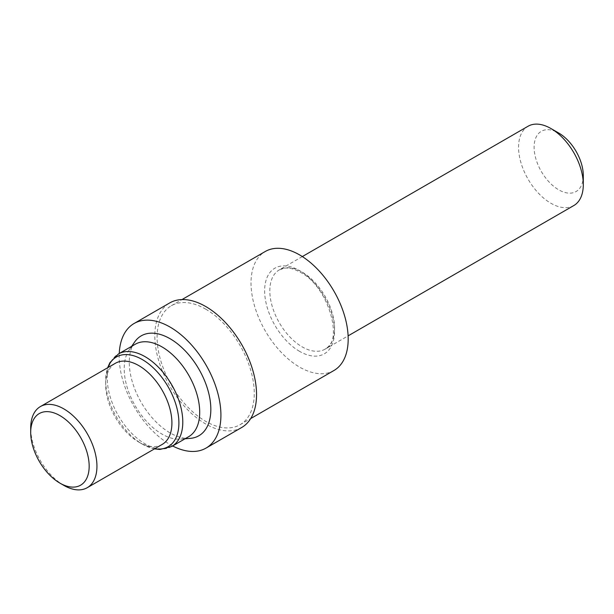 <?xml version="1.0" encoding="UTF-8"?>
<svg xmlns="http://www.w3.org/2000/svg" width="614" height="614" viewBox="0 0 614 614"><rect width="100%" height="100%" fill="white"/><g stroke="black" fill="none" stroke-linecap="round" stroke-linejoin="round"><path stroke-width="0.46" stroke-dasharray="3.07 2.3" d="M583.3 175.612A34.783 20.085 60 0 1 558.702 189.81A34.783 20.085 60 0 1 534.111 147.214A34.783 20.085 60 0 1 558.702 133.015M573.821 205.544A45.774 26.425 60 0 1 550.935 203.28A45.774 26.425 60 0 1 521.025 162.94A45.774 26.425 60 0 1 528.048 126.254M205.675 309.134A68.707 39.664 60 0 1 250.558 369.674A68.707 39.664 60 0 1 240.028 424.734A68.707 39.664 60 0 1 205.675 421.327A68.707 39.664 60 0 1 160.791 360.786A68.707 39.664 60 0 1 171.329 305.734A68.707 39.664 60 0 1 205.675 309.134M333.955 370.503A68.707 39.664 60 0 1 299.601 367.103A68.707 39.664 60 0 1 254.718 306.555A68.707 39.664 60 0 1 265.248 251.502M172.634 445.956A71.938 41.537 60 0 1 170.055 444.536A71.938 41.537 60 0 1 119.246 353.48M241.647 427.528A71.938 41.537 60 0 1 205.675 423.967A71.938 41.537 60 0 1 158.681 360.579A71.938 41.537 60 0 1 169.71 302.932M188.651 436.707A53.387 30.823 60 0 1 180.639 439.14A53.387 30.823 60 0 1 161.958 434.067A53.387 30.823 60 0 1 129.155 349.957A53.387 30.823 60 0 1 135.264 344.239M190.24 438.365A57.67 33.294 60 0 1 170.055 432.885A57.67 33.294 60 0 1 134.619 342.036M162.219 444.406A46.841 27.039 60 0 1 138.795 442.088L142.287 444.106A51.776 29.894 60 0 1 105.677 380.688A51.776 29.894 60 0 1 107.834 367.632M63.818 485.375A46.841 27.039 60 0 1 30.7 428.012M154.674 448.765A51.776 29.894 60 0 1 142.287 444.106L138.795 442.088A46.841 27.039 60 0 1 105.677 384.725A46.841 27.039 60 0 1 115.378 363.281M302.195 272.132A45.774 26.425 60 0 1 332.097 312.472A45.774 26.425 60 0 1 325.082 349.151A45.774 26.425 60 0 1 302.195 346.887A45.774 26.425 60 0 1 272.286 306.547A45.774 26.425 60 0 1 279.309 269.868A45.774 26.425 60 0 1 302.195 272.132M299.601 351.369A49.442 28.543 60 0 1 264.642 290.821A49.442 28.543 60 0 1 299.601 270.636A49.442 28.543 60 0 1 334.561 331.184A49.442 28.543 60 0 1 299.601 351.369M171.736 446.478A53.387 30.823 60 0 1 145.042 443.83A53.387 30.823 60 0 1 110.159 396.782A53.387 30.823 60 0 1 118.348 354.002M302.334 256.568L279.309 269.868L284.574 268.157C289.102 267.574 294.367 268.963 300.361 272.317C328.997 286.469 343.809 342.673 325.082 349.151L348.107 335.858M240.028 424.734L250.696 418.571M180.639 439.14L185.06 438.787M142.287 444.106L154.482 448.872M105.677 384.725L105.677 380.688L107.642 367.748M129.155 349.957L131.665 346.311M171.329 305.734L181.99 299.571"/><path stroke-width="0.92" d="M302.334 256.568L528.048 126.254A45.774 26.425 60 0 1 550.935 128.526L558.702 133.015A34.783 20.085 60 0 1 583.3 175.612L583.3 184.591A45.774 26.425 60 0 1 573.821 205.544L348.107 335.858M558.702 133.015L550.935 128.526A45.774 26.425 60 0 1 583.3 184.591M181.99 299.571L265.248 251.502A68.707 39.664 60 0 1 299.601 254.91A68.707 39.664 60 0 1 344.485 315.45A68.707 39.664 60 0 1 333.955 370.503L250.696 418.571M119.246 353.48A71.938 41.537 60 0 1 134.082 323.501A71.938 41.537 60 0 1 170.055 327.062A71.938 41.537 60 0 1 217.049 390.458A71.938 41.537 60 0 1 206.02 448.097A71.938 41.537 60 0 1 172.634 445.956M134.082 323.501L169.71 302.932A71.938 41.537 60 0 1 205.675 306.493A71.938 41.537 60 0 1 252.676 369.889A71.938 41.537 60 0 1 241.647 427.528L206.02 448.097M161.958 346.879A53.387 30.823 60 0 1 196.833 393.927A53.387 30.823 60 0 1 188.651 436.707L171.736 446.478A53.387 30.823 60 0 0 179.917 403.697A53.387 30.823 60 0 0 145.042 356.65A53.387 30.823 60 0 0 118.348 354.002L135.264 344.239A53.387 30.823 60 0 1 161.958 346.879M131.665 346.311L134.619 342.036A57.67 33.294 60 0 1 170.055 338.713A57.67 33.294 60 0 1 209.474 396.506A57.67 33.294 60 0 1 190.24 438.365L185.06 438.787M30.7 432.502L30.7 428.012A46.841 27.039 60 0 1 40.401 406.568L115.378 363.281A46.841 27.039 60 0 1 138.795 365.599A46.841 27.039 60 0 1 169.395 406.875A46.841 27.039 60 0 1 162.219 444.406L87.242 487.693A46.841 27.039 60 0 1 63.818 485.375L59.934 483.134A41.345 23.869 60 0 1 30.7 432.502A41.345 23.869 60 0 1 59.934 415.617A41.345 23.869 60 0 1 89.168 466.256A41.345 23.869 60 0 1 59.934 483.134L63.818 485.375M40.401 406.568A46.841 27.039 60 0 1 63.818 408.886A46.841 27.039 60 0 1 94.418 450.162A46.841 27.039 60 0 1 87.242 487.693M107.834 367.632A51.776 29.894 60 0 1 142.287 359.551A51.776 29.894 60 0 1 178.359 415.394A51.776 29.894 60 0 1 154.674 448.765M154.482 448.872L159.962 449.456L171.736 446.478M107.642 367.748L109.875 362.713L118.348 354.002"/></g></svg>
